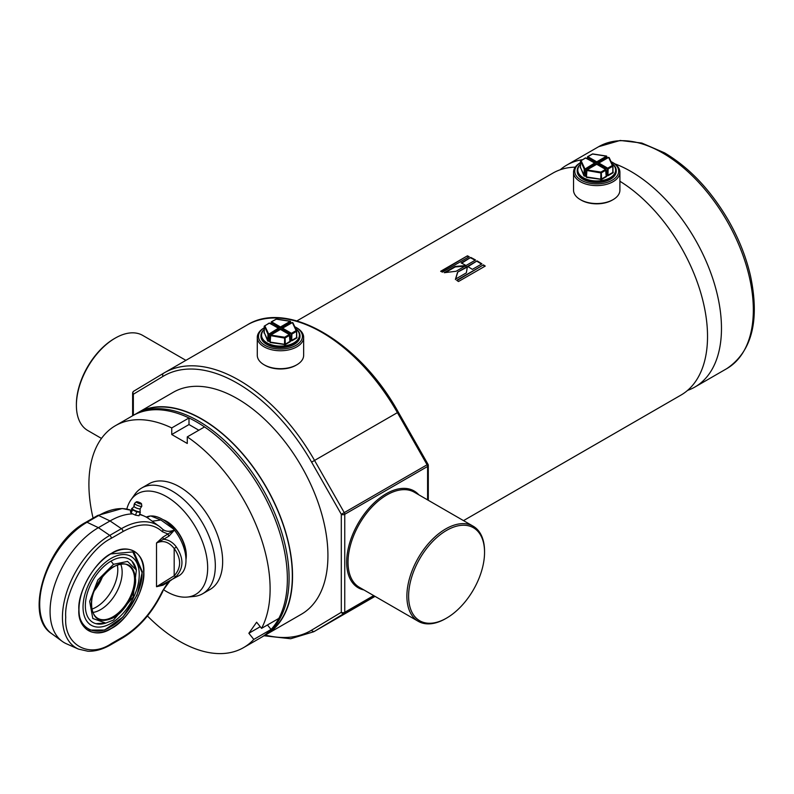 <?xml version="1.0" encoding="UTF-8"?>
<svg xmlns="http://www.w3.org/2000/svg" width="794" height="794" viewBox="0 0 794 794"><rect width="100%" height="100%" fill="white"/><g stroke="black" fill="none" stroke-linecap="round" stroke-linejoin="round"><path stroke-width="1.19" d="M139.139 412.364A127.824 73.802 60 0 1 201.944 419.321A127.824 73.802 60 0 1 285.155 530.958A127.824 73.802 60 0 1 266.953 633.741M619.906 181.26A128.132 73.981 60 0 1 701.191 294.316A128.132 73.981 60 0 1 680.994 395.075L463.517 520.626M196.763 422.061A128.132 73.981 60 0 1 280.471 534.967A128.132 73.981 60 0 1 260.839 637.651L262.556 636.649A128.132 73.981 60 0 0 282.198 533.975A128.132 73.981 60 0 0 198.49 421.058A128.132 73.981 60 0 0 134.424 414.716L132.697 415.709A128.132 73.981 60 0 1 196.763 422.061M466.356 272.848L467.418 266.466L457.602 272.134L455.488 279.121L466.356 272.848M477.085 260.889L467.537 266.397A128.132 73.981 60 0 1 472.37 269.374L481.928 263.856A128.132 73.981 60 0 0 477.085 260.889L467.964 266.645M483.437 264.859L456.679 280.312A128.132 73.981 60 0 1 458.475 281.523L485.243 266.079A128.132 73.981 60 0 0 483.437 264.859L457.046 280.55M136.181 413.763A128.132 73.981 60 0 1 137.878 412.721A128.132 73.981 60 0 1 201.944 419.073A128.132 73.981 60 0 1 285.651 531.98A128.132 73.981 60 0 1 266.01 634.654A128.132 73.981 60 0 1 264.263 635.617M296.877 320.925L552.862 173.132A128.132 73.981 60 0 1 575.263 167.147M467.428 255.827L440.66 271.28A128.132 73.981 60 0 1 442.457 272.134L469.224 256.68A128.132 73.981 60 0 0 467.428 255.827L441.186 271.528M470.733 257.425L461.185 262.943A128.132 73.981 60 0 1 466.018 265.524L475.566 260.015A128.132 73.981 60 0 0 470.733 257.425L461.671 263.191M465.889 265.603L455.151 266.427L444.283 272.699L456.074 271.27L465.889 265.603M467.329 267.012L457.602 272.134M457.602 272.63L455.458 279.607M465.889 266.099L455.18 266.933L455.151 266.427M455.18 266.933L445.474 272.541M477.085 261.385A127.526 73.624 60 0 1 481.511 264.094M470.763 257.941A127.526 73.624 60 0 1 475.13 260.263M483.407 265.335A127.526 73.624 60 0 1 484.846 266.308M467.468 256.353A127.526 73.624 60 0 1 468.748 256.948M303.655 337.371L303.655 355.305A23.185 13.389 180 0 1 296.867 364.764L296.003 365.27A21.964 12.684 180 0 1 264.938 365.27L264.074 364.764A23.185 13.389 180 0 1 257.286 355.305L257.286 337.371A23.185 13.389 180 0 1 264.074 327.902L264.204 327.823A21.964 12.684 180 0 0 264.938 345.34A21.964 12.684 180 0 0 296.003 345.34A21.964 12.684 180 0 0 296.003 327.406L296.867 327.902A23.185 13.389 180 0 1 303.655 337.371A23.185 13.389 180 0 1 289.344 349.737A23.185 13.389 180 0 1 264.074 346.829A23.185 13.389 180 0 1 257.286 337.371M296.867 364.764A23.185 13.389 180 0 1 264.074 364.764L264.938 365.27M294.763 326.741A21.964 12.684 180 0 1 296.003 327.406L296.867 327.902M101.473 438.427L87.767 430.507A54.915 31.7 -60 0 1 76.393 405.367L76.393 404.374A53.694 30.996 -60 0 1 114.366 338.611L115.229 338.115A54.915 31.7 -60 0 1 142.682 335.396L185.895 360.347M445.712 618.595L446.575 618.099L445.712 618.595A54.915 31.7 -60 0 1 418.259 621.315A54.915 31.7 -60 0 1 409.843 577.307A54.915 31.7 -60 0 1 445.712 528.923A54.915 31.7 -60 0 1 473.174 526.204A54.915 31.7 -60 0 1 484.548 551.344L484.548 552.336A53.694 30.996 -60 0 1 446.575 618.099A53.694 30.996 -60 0 1 408.612 596.175A53.694 30.996 -60 0 1 446.575 530.412A53.694 30.996 -60 0 1 484.548 552.336M266.01 634.654L301.392 614.228A128.132 73.981 -120 0 0 321.034 511.554A128.132 73.981 -120 0 0 237.327 398.648A128.132 73.981 -120 0 0 173.261 392.296L137.878 412.721M114.366 338.611L115.219 338.115A54.915 31.7 -60 0 1 115.229 338.115A54.915 31.7 -60 0 0 76.393 405.367M265.305 635.061A147.049 84.898 -120 0 0 311.605 630.168L341.301 612.303A2.442 1.995 59 0 0 344.259 613.415L314.563 631.28L375.036 596.363M133.342 415.341L133.342 394.231A2.442 1.409 0 0 1 132.628 393.228A2.442 2.442 0 0 1 133.809 391.134L163.514 373.279A2.442 1.995 59 0 0 163.514 373.279A149.49 86.308 60 0 1 164.308 372.803A149.49 86.308 60 0 1 239.054 380.207A149.49 86.308 60 0 1 314.563 460.46L344.259 512.616L341.301 514.294L311.605 462.138A147.049 84.898 -120 0 0 163.038 376.366L133.342 394.231A2.442 1.995 -121 0 1 133.809 391.134L133.809 391.134A2.442 1.995 -121 0 1 133.839 391.124L163.485 373.289M427.589 499.883L427.589 466.465L344.755 514.294A2.442 1.409 60 0 0 344.259 512.616L427.986 464.262L398.29 412.106L397.407 412.632A149.49 86.308 -120 0 0 321.888 332.388A149.49 86.308 -120 0 0 247.142 324.984C287.736 299.497 359.702 342.065 398.29 412.106M611.013 161.589A21.964 12.684 180 0 1 612.253 162.254L613.117 162.75A23.185 13.389 180 0 1 619.906 172.219L619.906 190.153A23.185 13.389 180 0 1 613.117 199.622L612.253 200.118A21.964 12.684 180 0 1 581.188 200.118L580.325 199.622A23.185 13.389 180 0 1 573.536 190.153L573.536 172.219A23.185 13.389 180 0 1 580.325 162.75L580.454 162.671M613.117 199.622A23.185 13.389 180 0 1 580.325 199.622L581.188 200.118M619.906 172.219A23.185 13.389 180 0 1 605.594 184.585A23.185 13.389 180 0 1 580.325 181.687A23.185 13.389 180 0 1 573.536 172.219M613.117 162.75L612.253 162.254A21.964 12.684 180 0 1 612.253 180.188A21.964 12.684 180 0 1 581.188 180.188A21.964 12.684 180 0 1 580.454 162.701M614.715 163.772A128.132 73.981 60 0 1 630.873 171.425A128.132 73.981 60 0 1 714.58 284.341A128.132 73.981 60 0 1 694.939 387.015A128.132 73.981 60 0 1 687.584 390.38M560.217 169.767A128.132 73.981 60 0 1 566.807 165.083A128.132 73.981 60 0 1 582.349 159.683M162.998 519.643A27.919 16.118 60 0 1 166.571 521.321L166.571 521.321A27.919 16.118 60 0 1 186.302 555.512A27.919 16.118 60 0 1 185.985 559.442M163.624 589.763A58.131 33.556 -120 0 0 166.571 591.58A58.131 33.556 -120 0 0 187.176 597.078A58.131 33.556 -120 0 0 206.261 554.718A58.131 33.556 -120 0 0 166.571 496.657A58.131 33.556 -120 0 0 131 499.793A58.131 33.556 -120 0 0 126.822 509.073M131 499.793L134.841 494.354A61.019 35.224 60 0 1 141.669 488.032A61.019 35.224 60 0 1 172.179 491.059A61.019 35.224 60 0 1 212.038 544.823A61.019 35.224 60 0 1 202.678 593.723A61.019 35.224 60 0 1 193.805 596.473L187.176 597.078M140.081 511.336A4.268 0.903 -158.8 0 1 140.131 511.465A4.268 0.903 -158.8 0 1 140.131 511.594A4.268 0.903 -158.8 0 1 136.816 511.247A4.268 0.903 -158.8 0 1 132.211 508.756A4.268 0.903 -158.8 0 1 132.161 508.497A4.268 0.903 -158.8 0 1 132.241 508.398L134.107 506.374M134.087 506.423A3.236 0.685 21.2 0 0 134.087 506.512A3.236 0.685 21.2 0 0 134.126 506.592A3.236 0.685 21.2 0 0 137.62 508.478A3.236 0.685 21.2 0 0 140.052 508.825A3.236 0.685 21.2 0 0 140.131 508.716L140.131 511.465M141.769 505.986A3.901 0.824 -158.8 0 1 141.818 506.115A3.901 0.824 -158.8 0 1 141.818 506.185A3.901 0.824 -158.8 0 1 138.414 505.778A3.901 0.824 -158.8 0 1 134.583 503.634A3.901 0.824 -158.8 0 1 134.553 503.366A3.901 0.824 -158.8 0 1 134.603 503.317L136.409 501.818A2.749 0.576 -158.8 0 1 138.97 502.265A2.749 0.576 -158.8 0 1 141.461 503.694A2.749 0.576 -158.8 0 1 141.501 503.793A2.749 0.576 -158.8 0 1 139.188 503.585A2.749 0.576 -158.8 0 1 136.399 502.046A2.749 0.576 -158.8 0 1 136.409 501.818M140.131 511.594L139.982 511.971A4.268 0.903 -158.8 0 1 136.171 511.455A4.268 0.903 -158.8 0 1 132.062 509.143A4.268 0.903 -158.8 0 1 132.012 508.885L132.161 508.497M135.476 515.157L139.029 515.753L140.32 512.418L136.776 511.822L135.476 515.157L131.149 513.182L130.375 511.793L132.151 508.537M140.012 511.872L140.32 512.418M136.776 511.822L132.449 509.837L131.149 513.182M132.449 509.837L131.665 508.458M78.983 608.631C77.623 627.488 94.823 637.423 110.475 626.813C126.127 619.35 143.327 589.555 141.977 572.266L132.856 551.929L110.733 553.934M113.502 620.064L105.741 623.072L92.799 618.486L89.672 601.425L97.861 579.987L113.502 564.316L127.556 561.418L136.36 570.032L133.124 597.098L113.502 620.064M135.585 579.441C136.538 591.56 124.479 612.462 113.502 617.702C100.173 623.776 92.809 619.528 91.409 604.949C90.456 592.82 102.525 571.918 113.502 566.688C126.822 560.604 134.186 564.862 135.585 579.441M92.005 609.077A30.509 17.617 120 0 0 96.213 607.122A30.509 17.617 120 0 0 117.79 569.755A30.509 17.617 120 0 0 117.373 565.139M92.948 612.442A30.509 17.617 120 0 0 100.58 609.643A30.509 17.617 120 0 0 122.157 572.276A30.509 17.617 120 0 0 120.757 564.266M139.248 574.608A39.75 22.947 120 0 0 131.02 556.405A39.75 22.947 120 0 0 100.381 567.055A39.75 22.947 120 0 0 83.033 607.063A39.75 22.947 120 0 0 91.27 625.255A39.75 22.947 120 0 0 121.899 614.606A39.75 22.947 120 0 0 139.248 574.608M105.83 623.052A36.484 21.071 -60 0 1 99.865 624.134A36.484 21.071 -60 0 1 85.345 605.723A36.484 21.071 -60 0 1 105.354 565.139A36.484 21.071 -60 0 1 134.345 564.415A36.484 21.071 -60 0 1 136.389 570.122M143.694 572.266A45.764 26.42 -60 0 1 123.715 618.318A45.764 26.42 -60 0 1 88.452 630.575A45.764 26.42 -60 0 1 78.973 609.623A45.764 26.42 -60 0 1 98.952 563.571A45.764 26.42 -60 0 1 134.216 551.314A45.764 26.42 -60 0 1 143.694 572.266M143.823 572.196C145.223 590.021 127.487 620.749 111.339 628.451C95.201 639.388 77.455 629.146 78.854 609.703C77.455 591.867 95.201 561.14 111.339 553.438C127.487 542.501 145.223 552.743 143.823 572.196M146.294 517.112A33.556 19.374 60 0 1 150.006 516.07L147.565 517.202M146.821 517.42L150.086 516.06M150.165 516.05L150.939 515.991A33.556 19.374 60 0 1 162.254 519.207L162.254 519.207A33.556 19.374 60 0 1 173.568 529.052L174.333 529.995C169.34 532.059 165.301 531.662 162.204 528.824A2.442 1.975 134.4 0 1 162.393 531.712C152.379 522.71 139.238 522.66 122.991 531.553L111.339 538.282C88.68 549.101 63.768 592.245 65.733 617.275C63.768 644.579 88.68 658.96 111.339 643.606L122.991 636.887C139.238 627.022 152.379 611.797 162.393 591.232L168.209 582.141L162.889 585.208A2.442 1.409 60 0 1 163.246 584.205M166.571 521.698L162.254 519.207L166.571 521.698A27.453 15.85 60 0 1 185.985 555.324L185.985 560.306A33.556 19.374 60 0 1 179.027 575.67L162.631 584.493L170.76 580.444L176.268 576.345A2.442 1.439 -134.8 0 1 174.184 575.799L156.507 586.726L162.631 584.493M150.939 515.991L160.884 519.991L173.568 529.052M132.648 513.897A73.217 42.271 -60 0 0 110.048 520.953L121.413 528.665L109.77 535.384L98.396 527.673L110.048 520.953L98.674 515.534A2.442 1.409 60 0 0 97.612 515.495L122.216 508.517L130.96 510.274A71.817 41.457 120 0 0 98.674 515.534L87.032 522.263L98.396 527.673A68.334 39.452 120 0 0 50.072 611.37A68.334 39.452 120 0 0 62.18 641.324A68.334 39.452 120 0 0 66.408 643.765L78.437 649.085A66.934 38.648 120 0 1 62.438 617.365A66.934 38.648 120 0 1 109.77 535.384A2.442 1.409 -120 0 1 111.339 538.282M174.422 530.104L168.943 536.139L163.624 539.215A2.442 1.409 60 0 1 162.889 537.161L174.333 529.995M174.491 530.203A33.556 19.374 60 0 1 185.985 560.306M162.889 585.208L156.507 586.726L156.507 543.017L163.624 539.215C168.765 539.87 172.983 542.421 176.268 546.877C183.821 558.023 183.821 567.849 176.268 576.345M147.962 517.003L150.006 516.07M168.229 581.813A2.442 1.409 -120 0 0 168.209 582.141L169.182 581.317M176.268 546.877A2.442 0.834 142.5 0 1 174.184 548.475C181.419 558.698 181.419 567.809 174.184 575.799L174.184 548.475C168.874 541.806 162.988 539.98 156.507 543.017L162.889 537.161M162.393 531.712L168.209 534.094A2.442 1.409 -120 0 0 168.943 536.139M160.884 519.991L152.22 521.211M122.991 531.553A2.442 1.409 -120 0 0 121.413 528.665A71.817 41.457 -60 0 1 159.475 526.511L162.472 529.072M162.393 591.232L170.035 580.851M139.486 514.562A73.217 42.271 -60 0 1 144.319 516.14A73.217 42.271 -60 0 1 148.855 518.75L159.475 526.511A71.817 41.457 -60 0 1 162.204 528.824M202.678 593.723L210.013 589.485A61.019 35.224 -120 0 0 219.372 540.595A61.019 35.224 -120 0 0 179.513 486.821A61.019 35.224 -120 0 0 149.004 483.804L141.669 488.032M93.077 518.115A128.132 73.981 60 0 1 115.448 425.673A128.132 73.981 60 0 1 171.742 427.926L171.742 434.517L187.275 443.479L187.275 436.889A128.132 73.981 60 0 1 261.573 628.372L256.631 622.228L248.859 633.275L253.802 639.418A128.132 73.981 60 0 1 243.579 647.606A128.132 73.981 60 0 1 147.446 615.975M260.233 626.704L248.859 633.275M267.459 624.977L271.062 629.453L253.802 639.418M271.062 629.453A128.132 73.981 60 0 1 260.839 637.651L243.579 647.606M171.742 427.926L189.002 417.962L189.002 424.552L171.742 434.517M115.448 425.673L132.697 415.709A128.132 73.981 60 0 1 189.002 417.962M189.002 424.552L198.828 430.219M261.573 628.372L278.823 618.407A128.132 73.981 60 0 0 204.534 426.924L187.275 436.889M270.685 335.078L280.471 329.431L289.324 334.542L284.659 337.232L285.096 337.986L284.5 338.075L270.079 335.544L270.685 335.078L270.159 342.512L269.96 341.509L270.238 342.095L269.96 341.509L270.238 342.095L284.5 344.298L284.659 337.232L270.685 335.078L270.258 335.812M260.958 336.021A19.522 11.275 0 0 0 260.948 336.368A19.522 11.275 0 0 0 266.665 344.338A19.522 11.275 0 0 0 287.944 346.779A19.522 11.275 0 0 0 299.993 336.368A19.522 11.275 0 0 0 299.983 336.021M264.204 329.431A19.522 11.275 0 0 0 260.948 335.673A19.522 11.275 0 0 0 266.665 343.643A19.522 11.275 0 0 0 287.944 346.085A19.522 11.275 0 0 0 299.993 335.673A19.522 11.275 0 0 0 295.596 328.547M264.204 329.599A18.917 10.918 0 0 0 267.092 342.899A18.917 10.918 0 0 0 292.827 343.445A18.917 10.918 0 0 0 295.656 328.666M264.382 326.006L264.223 332.597L268.054 340.834L269.285 341.37L267.757 341.132L267.975 334.433L268.561 333.847L264.819 325.778L269.484 323.089L278.337 328.2L268.134 334.582L264.342 326.056M268.561 333.847L268.987 334.572L279.2 328.676L278.337 328.2L279.2 328.676L279.28 329.907M290.088 339.981L291.914 340.775L290.624 340.775L291.458 333.311L291.884 334.066L291.021 334.046L281.731 328.676L292.381 322.553L296.122 330.622L291.458 333.311L282.595 328.2L281.731 328.676L281.662 329.907M280.471 326.969L271.608 321.858L276.272 319.158L290.247 321.322L280.471 326.969L280.471 329.222L270.387 335.048L269.781 341.757M290.445 321.491L290.683 322.056L280.471 327.952L271.181 322.582L271.608 321.858L271.141 323.833M290.396 341.559L289.949 340.815M290.098 341.281L289.899 335.157L285.096 337.986L285.314 344.586L270.159 342.512M284.431 344.725L289.949 341.41L289.324 334.542L289.939 335.018L290.048 339.792M586.945 169.926L596.721 164.279L605.584 169.39L600.919 172.09L601.346 172.834L600.76 172.923L586.329 170.392L586.945 169.926L586.409 177.36L586.21 176.367L586.488 176.943L586.21 176.367L586.488 176.943L600.76 179.156L600.919 172.09L586.945 169.926L586.508 170.66M577.208 170.869A19.522 11.275 0 0 0 577.198 171.216A19.522 11.275 0 0 0 582.915 179.196A19.522 11.275 0 0 0 604.194 181.637A19.522 11.275 0 0 0 616.243 171.216A19.522 11.275 0 0 0 616.233 170.869M580.454 164.289A19.522 11.275 0 0 0 577.198 170.521A19.522 11.275 0 0 0 582.915 178.491A19.522 11.275 0 0 0 604.194 180.933A19.522 11.275 0 0 0 616.243 170.521A19.522 11.275 0 0 0 611.856 163.395M580.454 164.447A18.917 10.918 0 0 0 583.342 177.747A18.917 10.918 0 0 0 609.077 178.293A18.917 10.918 0 0 0 611.906 163.514M580.632 160.854L580.474 167.445L584.305 175.682L585.535 176.218L584.007 175.98L584.225 169.291L584.811 168.695L581.069 160.626L585.734 157.937L594.597 163.048L584.384 169.43L580.593 160.904M584.811 168.695L585.247 169.43L595.45 163.534L594.597 163.048L595.45 163.534L595.53 164.755M606.338 174.829L608.164 175.623L606.874 175.623L607.708 168.169L608.135 168.914L607.281 168.894L597.981 163.534L608.631 157.401L612.373 165.47L607.708 168.169L598.845 163.048L597.981 163.534L597.912 164.755M596.721 161.817L587.858 156.706L592.523 154.016L606.497 156.18L596.721 161.817L596.721 164.07L586.637 169.896L586.032 176.605M606.695 156.339L606.934 156.904L596.721 162.8L587.431 157.44L587.858 156.706L587.391 158.691M606.646 176.407L606.199 175.663M606.348 176.129L606.15 170.005L601.346 172.834L601.564 179.434L586.409 177.36M600.681 179.573L606.199 176.258L605.584 169.39L606.189 169.876L606.298 174.65M418.259 621.315L359.404 587.342A54.915 31.7 -60 0 1 350.988 543.334A54.915 31.7 -60 0 1 386.867 494.94A54.915 31.7 -60 0 1 414.319 492.22L473.174 526.204M363.92 589.942A55.888 32.266 -60 0 1 348.407 547.741A55.888 32.266 -60 0 1 386.172 493.749A55.888 32.266 -60 0 1 418.835 494.831M374.411 596.006L344.259 613.415A2.442 1.409 60 0 0 344.755 612.303A2.442 1.409 -0 0 1 341.301 612.303L341.301 514.294A2.442 1.409 0 0 0 344.755 514.294L344.755 612.303L373.696 595.589M311.605 630.168A2.442 1.995 59 0 0 314.563 631.28A149.49 86.308 60 0 1 313.799 631.726L375.046 596.363M428.303 500.299L428.303 465.473A2.442 1.409 0 0 1 427.589 466.465A2.442 1.409 60 0 0 427.103 464.788L397.407 412.632L311.605 462.138M247.142 324.984L163.514 373.279A2.442 1.995 59 0 0 163.038 376.366M662.732 153.034A128.132 73.981 60 0 1 746.439 265.95A128.132 73.981 60 0 1 726.798 368.624C751.928 351.583 759.838 320.707 750.529 275.994C746.171 257.067 738.787 238.518 728.386 220.325C710.739 190.163 689.47 167.683 664.558 152.855L641.83 143.059L620.183 140.459L598.666 146.692A128.132 73.981 60 0 1 662.732 153.034M134.126 506.592A3.97 3.752 -29.4 0 1 134.583 503.634M110.922 561.169A40.266 23.254 60 0 1 113.502 564.316M134.553 579.441A30.509 17.617 -60 0 1 112.976 616.799A30.509 17.617 -60 0 1 97.731 618.318C93.771 615.946 91.737 611.39 91.628 604.651C90.526 583.798 116.48 556.773 128.231 565.477A30.509 17.617 -60 0 1 134.553 579.441M94.506 590.518A30.509 17.617 120 0 0 102.555 576.583M162.879 591.272C152.696 612.283 139.228 627.865 122.484 637.999A2.442 1.409 -120 0 0 122.991 636.887M111.339 643.606A2.442 1.409 60 0 1 110.832 644.728C102.853 649.323 95.211 651.497 87.886 651.239L78.437 649.085M51.56 633.572A66.934 38.648 -60 0 1 43.888 579.352A66.934 38.648 -60 0 1 87.032 522.263A2.442 1.409 -120 0 0 85.96 522.224C47.144 542.6 23.175 615.648 51.56 633.572L62.18 641.324M269.841 340.557L269.077 341.003L268.987 334.572L268.134 334.582M269.91 323.317L269.047 323.337M296.549 331.366L296.122 330.622L296.549 331.366L291.884 334.066L291.696 340.398L296.549 337.599L296.549 331.366M296.708 331.207L296.728 337.351L296.678 330.86L292.926 322.791L292.073 322.523L292.926 322.791L296.569 330.731M281.989 328.349L291.944 322.781M276.421 319.188L275.846 319.416M290.743 323.287L290.406 321.451M267.757 341.132L264.204 332.358M296.728 336.864L296.767 337.966L291.914 340.775M263.936 332.885L264.174 332.378M269.811 341.063L269.285 341.37M297.006 337.46L296.767 337.966M290.624 340.775L290.108 340.477M290.167 341.787L285.314 344.586M586.091 175.414L585.327 175.851L585.247 169.43L584.384 169.43M586.161 158.165L585.297 158.185M612.809 166.214L612.373 165.47L612.809 166.214L608.135 168.914L607.946 175.246L612.809 172.447L612.809 166.214M612.958 166.065L612.988 172.199L612.928 165.718L609.187 157.649L608.323 157.371L609.187 157.649L612.819 165.579M598.239 163.197L608.194 157.639M592.681 154.036L592.096 154.264M606.993 158.145L606.656 156.299M584.007 175.98L580.474 167.266M612.988 171.722L613.018 172.824L608.164 175.623M580.186 167.742L580.454 167.206M586.061 175.911L585.535 176.218M613.256 172.308L613.018 172.824M606.874 175.623L606.358 175.325M606.418 176.635L601.564 179.434M264.015 635.776L290.683 638.743L313.799 631.726M132.628 393.228L132.628 415.758M428.303 465.473A2.442 2.442 0 0 0 427.986 464.262M694.939 387.015L726.798 368.624M566.807 165.083L598.666 146.692M134.087 506.512L134.553 503.366M140.052 508.825L141.818 506.185M141.501 503.793L141.818 506.115M133.352 550.847L142.334 571.769L137.064 595.192L123.001 616.958L104.639 630.039L87.618 630.059M95.885 623.667L105.741 623.072M101.9 577.407L94.893 589.535M131.953 561.199L136.36 570.032M129.561 555.562L131.02 556.405M89.811 624.421L91.27 625.255M146.761 517.38L148.855 516.636M139.675 514.085L144.319 516.14M122.484 637.999L110.832 644.728M97.612 515.495L85.96 522.224M299.993 336.368L299.993 335.673M264.204 332.507L264.204 326.274L269.176 323.059L278.952 328.349M270.962 323.734L271.3 321.828L276.372 319.059L290.346 321.223L290.922 323.188M260.948 336.368L260.948 335.673M290.128 341.162L289.631 334.512L280.471 329.222M616.243 171.216L616.243 170.521M580.454 167.355L580.454 161.122L585.426 157.907L595.202 163.197M587.213 158.582L587.56 156.676L592.622 153.907L606.596 156.071L607.172 158.036M577.198 171.216L577.198 170.521M606.378 176.01L605.882 169.36L596.721 164.07"/></g></svg>

